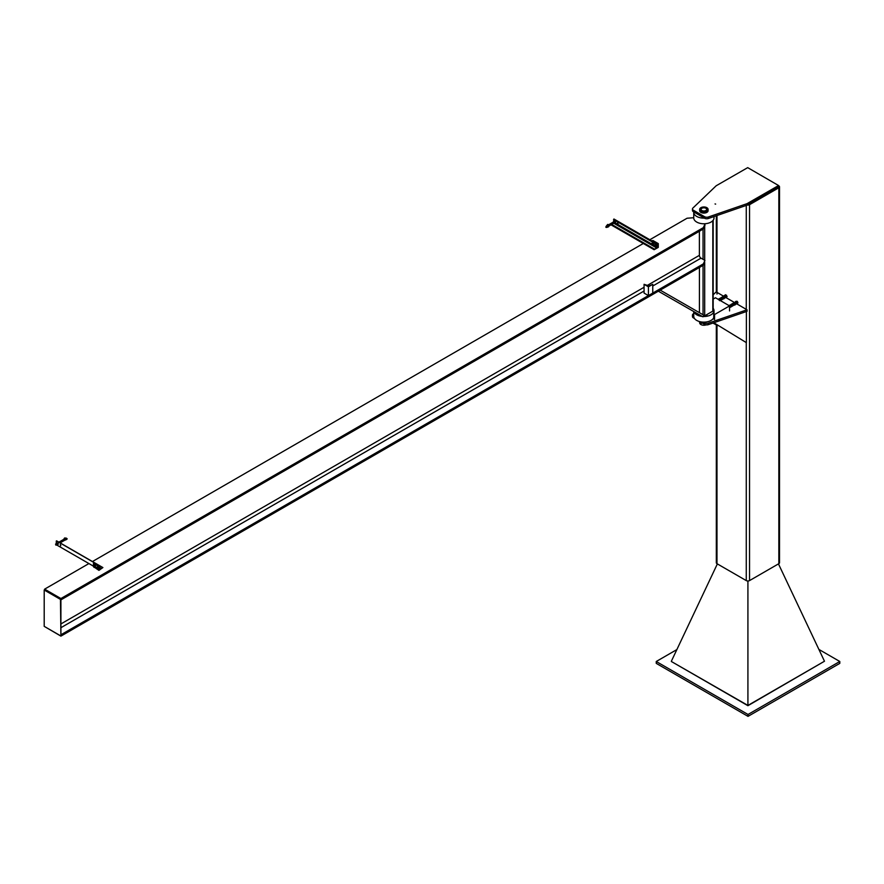 <?xml version="1.0" encoding="UTF-8"?>
<svg xmlns="http://www.w3.org/2000/svg" width="884" height="884" viewBox="0 0 884 884"><rect width="100%" height="100%" fill="white"/><g stroke="black" fill="none" stroke-linecap="round" stroke-linejoin="round"><path stroke-width="1.33" d="M704.415 218.127A10.133 5.845 180 0 1 693.741 212.282A10.133 5.845 180 0 1 693.763 211.95M693.741 212.282L693.741 217.928A10.133 5.845 0 0 0 703.874 223.774A10.133 5.845 0 0 0 714.007 217.928L714.007 216.558M713.731 317.632A10.133 5.845 180 0 1 702.703 322.096A10.133 5.845 180 0 1 693.741 316.284L693.741 311.533M693.885 311.61A10.133 5.845 0 0 0 702.261 316.428M703.145 316.483A10.133 5.845 0 0 0 714.007 310.649A10.133 5.845 0 0 0 713.167 308.317M703.443 315.964A1.149 0.663 0 0 0 704.692 315.82L712.824 311.124A1.149 0.663 0 0 0 713.167 310.649L713.167 220.26M658.348 291.201L702.957 316.826L703.874 315.223L660.193 290.129L703.874 315.223M699.421 267.487L699.421 312.66M644.071 284.317L648.414 286.825L652.757 284.317L649.066 285.941L644.071 284.317L644.071 293.09L648.414 295.587L652.757 293.09L652.757 284.317M648.414 286.825L648.414 295.587M649.828 239.73L687.056 218.237L693.741 217.718M60.477 635.751L44.2 626.347L44.2 590.015L60.477 599.407L60.908 635.497L60.908 599.164L44.631 589.142L60.908 598.534L60.908 599.871L703.332 228.978L704.935 225.519L704.935 224.182L703.332 227.641L60.908 598.534M643.32 243.487L92.444 561.539M88.908 563.572L44.631 589.142M704.935 224.182L704.228 223.774M703.332 263.885L703.332 265.222L704.935 260.426L703.332 263.885L60.908 634.789L60.908 636.126L44.631 626.601M703.332 265.222L60.908 636.126M704.935 260.426L701.001 258.161A2.298 1.326 60 0 1 699.377 255.343L699.377 231.265M703.332 227.641L703.332 228.978M93.472 563.451L94.334 562.953L99.759 566.08L98.897 566.578L93.472 563.451L93.472 565.605M99.759 566.08L99.759 569.837L98.897 570.346L93.472 566.611M98.897 570.346L98.897 566.578M657.431 244.117L658.293 243.608L652.867 240.481L652.005 240.978L657.431 244.117L657.431 247.874L654.116 249.719L610.999 224.823M658.293 243.608L658.293 247.376L657.431 247.874M617.551 222.901L617.894 224.072L617.551 222.901M617.496 222.878L618.038 223.807M654.116 249.719L656.458 247.874L657.376 244.083L613.971 219.022L613.54 221.508M657.376 244.083L657.376 247.84M60.797 545.527L60.267 544.599M99.759 569.782L102.887 567.561L100.279 568.81L100.058 565.937L56.731 541.052M60.311 544.621L60.664 545.782L60.311 544.621M56.3 543.218L56.3 540.986M93.384 566.136L94.146 567.44L95.461 567.031L94.765 565.207L93.384 566.136A0.995 0.575 60 0 1 94.787 566.942A0.995 0.575 60 0 1 93.384 566.136L56.587 544.92M655.132 244.813L655.42 245.288A0.995 0.575 -120 0 0 654.712 244.879L655.641 244.514L654.712 244.879A0.995 0.575 -120 0 0 654.359 245.387L654.425 244.879M655.829 245.697L655.773 246.205A0.995 0.575 -120 0 0 655.42 245.288L656.348 245.398L655.641 244.514M654.712 246.293L654.359 245.387A0.995 0.575 -120 0 0 655.773 246.205L654.712 246.293M655.829 246.636L656.348 245.398M658.293 245.211L658.028 243.785M652.414 243.255L652.701 243.73A0.995 0.575 -120 0 0 651.994 243.321L652.922 242.956L651.994 243.321A0.995 0.575 -120 0 0 651.641 243.818L651.707 243.31M653.121 244.128L653.055 244.636A0.995 0.575 -120 0 0 652.701 243.73L653.63 243.829L652.922 242.956M651.994 244.724L651.641 243.818A0.995 0.575 -120 0 0 653.055 244.636L651.994 244.724M653.121 245.067L653.63 243.829M97.03 568.39L96.301 567.97L97.03 568.39M96.699 568.622L96.301 567.97M97.572 568.942L97.505 568.511A0.995 0.575 60 0 1 97.152 569.009L98.246 568.081L97.152 567.605A0.995 0.575 60 0 1 97.505 568.511L97.572 568.003M96.864 569.009L97.152 569.009A0.995 0.575 60 0 1 96.444 568.611L96.864 569.009M96.157 568.136L96.444 568.611A0.995 0.575 60 0 1 96.091 567.694L96.157 568.136M96.091 567.694A0.995 0.575 60 0 1 97.152 567.605L96.091 567.694M96.433 567.605L97.041 568.677M96.157 567.185L96.864 567.13M97.472 566.777L98.179 567.65M94.024 567.075L93.594 566.368M93.715 566.047L94.334 567.108M94.765 565.207L93.439 565.627M95.461 566.08L94.146 565.561M94.853 567.384L94.853 566.434M608.546 226.492L607.717 226.337M608.844 226.293L607.662 226.072L608.601 226.757C605.275 228.16 604.976 227.398 607.717 224.425L607.794 225.42M608.557 224.812L608.866 225.851M617.43 221.022L616.281 220.359M614.015 223.088A0.995 0.575 -120 0 0 614.711 223.088L615.452 221.851L614.369 220.889L614.104 221.519A0.995 0.575 -120 0 0 613.397 222.028M614.568 223.343L613.75 222.867M613.485 222.381L613.75 221.243M614.568 221.718L614.711 223.088A0.995 0.575 -120 0 0 614.104 221.519L615.187 221.365M615.584 222.414L614.977 222.768M614.402 222.856L613.794 221.796L608.656 224.757M63.571 539.671L64.388 540.389L64.841 539.693M64.145 540.301L65.195 539.903M64.974 538.942L64.609 537.969L64.974 538.942M55.869 545.119L55.559 544.091L55.869 545.119M64.996 539.859L66.068 538.002L64.002 540.422M56.521 542.964L57.946 543.074L56.521 542.964L56.256 544.102M55.559 544.091L56.554 543.516L57.173 544.577L56.167 545.152M56.167 543.737A0.995 0.575 60 0 1 57.471 543.991L57.338 543.428M57.338 545.063L57.471 543.991A0.995 0.575 60 0 1 56.863 544.864L57.736 544.478M57.946 543.074L58.355 544.124M712.913 323.058L717.742 325.643L713.41 322.892M713.841 322.748L746.372 342.638L746.372 311.533M708.349 323.135A3.072 1.768 180 0 1 704.603 322.859L704.603 324.362A3.072 1.768 0 0 0 708.349 324.638L708.349 323.135L747.035 309.798L736.88 303.908M734.14 302.317L726.051 297.632M723.311 296.041L716.173 291.897L713.167 294.781M693.741 313.378L692.912 314.185A3.072 1.768 180 0 0 692.47 315.091A3.072 1.768 180 0 0 693.365 316.35L693.763 316.571M703.332 322.13L704.603 322.859M747.035 309.798L747.035 311.301L708.349 324.638M704.603 324.362L699.984 321.688M694.504 318.516L693.365 317.853L693.365 316.35M692.47 315.091L692.47 316.605A3.072 1.768 0 0 0 693.365 317.853M693.365 210.215A3.072 1.768 180 0 1 692.47 208.967A3.072 1.768 180 0 1 692.912 208.049L716.173 185.773L747.709 167.64L778.572 185.53L747.035 203.663L708.349 217A3.072 1.768 180 0 1 704.603 216.724L693.365 210.215L693.365 211.718L704.603 218.226A3.072 1.768 0 0 0 708.349 218.503L747.035 205.165L778.572 187.032L778.572 185.53M692.47 208.967L692.47 210.469A3.072 1.768 0 0 0 693.365 211.718M747.035 205.165L747.035 203.663M715.046 203.95L715.642 204.093L715.046 203.95M708.095 209.409L708.095 210.657A4.221 2.442 180 0 1 703.874 213.099A4.221 2.442 180 0 1 699.653 210.657L699.653 209.409A4.221 2.442 -0 0 0 703.874 211.84A4.221 2.442 -0 0 0 708.095 209.409A4.221 2.442 -0 0 0 706.869 207.685A4.221 2.442 -0 0 0 702.261 207.154A4.221 2.442 -0 0 0 699.653 209.409M706.051 208.149A3.072 1.768 180 0 1 706.946 209.409A3.072 1.768 180 0 1 703.874 211.177A3.072 1.768 180 0 1 700.802 209.409A3.072 1.768 180 0 1 702.703 207.762A3.072 1.768 180 0 1 706.051 208.149M706.935 209.53A3.072 1.768 -0 0 0 706.051 208.403L706.051 208.403A3.072 1.768 -0 0 0 705.929 208.337M701.819 208.337A3.072 1.768 -0 0 0 701.708 208.403A3.072 1.768 -0 0 0 700.813 209.53M705.83 208.281A2.763 1.591 180 0 1 705.83 210.536A2.763 1.591 180 0 1 701.918 210.536A2.763 1.591 180 0 1 701.918 208.281A2.763 1.591 180 0 1 705.83 208.281L706.051 208.403M706.161 324.848A4.221 2.442 180 0 1 701.94 324.969A4.221 2.442 180 0 1 699.664 322.925M700.78 322.362L700.913 322.925A0.995 0.575 -119.9 0 0 700.305 322.163L700.957 322.251M701.189 323.411L700.913 323.732A0.995 0.575 -119.9 0 0 700.913 322.925L701.697 323.113L701.476 322.561M700.78 323.986L700.305 323.787A0.995 0.575 -119.9 0 0 700.913 323.732L701.697 323.113M700.305 322.163A0.995 0.575 -119.9 0 0 700.305 323.787L699.553 322.472L700.305 322.163M714.548 319.555L714.548 314.538L713.731 314.063A10.288 5.934 0 0 0 714.051 312.604A10.288 5.934 0 0 0 714.007 312.052M713.731 319.08L713.731 314.063M729.554 310.417L729.554 305.908L715.476 297.753L729.554 305.908L729.554 310.925M713.167 299.079L715.476 297.753M729.554 305.908L714.548 314.538M725.123 297.466L725.665 297.157L724.891 295.831L724.339 296.151M727.112 296.593L725.852 297.742L727.112 296.593L725.609 294.726L724.858 295.157L726.029 296.427A1.227 0.707 -119.9 0 0 724.416 296.107M726.615 295.3L725.852 295.742M725.852 297.742L725.278 297.499A1.227 0.707 -119.9 0 0 726.029 296.427L726.361 297.035M724.526 296.56L724.858 295.157M722.405 296.991L723.664 295.842L724.67 296.427L723.908 296.858L724.084 298.549A1.227 0.707 -119.9 0 0 723.333 296.615L723.908 296.858M722.902 296.273L723.333 296.615A1.227 0.707 -119.9 0 0 722.504 296.836M723.62 298.726A1.227 0.707 -119.9 0 0 724.084 298.549L725.167 297.709L724.67 296.427M723.908 298.858L723.333 298.615M724.405 298.151L725.167 297.709M722.526 297.19L723.377 298.472M723.333 298.273C724.118 297.123 724.118 297.201 723.333 298.527L723.333 298.273C724.118 297.123 724.118 297.201 723.333 298.527C724.118 297.201 724.118 297.123 723.333 298.273C724.118 297.123 724.118 297.201 723.333 298.527M735.168 302.427L735.72 302.107L736.494 303.433L735.952 303.742M736.107 301.776L735.355 301.842A1.227 0.707 60.1 0 1 736.858 303.709A1.227 0.707 60.1 0 1 736.107 303.776L737.19 303.311L736.107 301.776M735.687 301.433L737.024 301.245L736.681 302.019M735.245 302.383A1.227 0.707 60.1 0 1 735.355 301.842L735.355 302.836M737.444 301.577L737.941 302.869L736.681 304.019M737.941 302.869L737.19 303.311M734.162 304.892L734.902 304.825A1.227 0.707 60.1 0 1 734.438 305.002M735.234 304.428L734.902 303.831A1.227 0.707 60.1 0 1 734.902 304.825L735.996 303.997L734.737 305.146M733.344 303.079A1.227 0.707 60.1 0 1 734.162 302.892L733.234 303.267M733.731 302.56L735.068 302.361L735.996 303.997M734.737 303.135L734.162 302.892A1.227 0.707 60.1 0 1 734.902 303.831L735.488 302.704M734.118 304.847L734.416 303.742L733.389 303.455M716.316 325.168L716.316 562.754A2.298 1.326 0 0 0 716.99 563.694L746.273 580.6A2.298 1.326 0 0 0 749.533 580.6L778.837 563.683A2.298 1.326 0 0 0 779.511 562.743L779.511 186.822A2.298 1.326 0 0 0 778.837 185.883L778.572 185.739M747.278 205.022A2.298 1.326 0 0 0 749.533 204.69L778.837 187.762A2.298 1.326 0 0 0 779.511 186.822M824.474 661.232L747.919 705.697L671.365 661.497L747.919 705.432L824.474 661.232L778.461 563.893M747.919 580.987L747.919 705.697M717.366 563.904L671.365 661.232M676.868 649.585L656.248 661.497L748.019 714.482L839.8 661.486L818.882 649.42M839.8 661.486L839.8 663.376L748.019 716.36L656.248 663.376L656.248 661.497M748.019 714.482L748.019 716.36M704.692 226.05L704.692 260.283M704.692 262.305L704.692 315.82M703.056 229.133L703.056 259.344M703.056 265.388L703.056 314.759M712.824 220.657L712.824 311.124M699.377 255.343L647.066 285.543M644.071 287.267L60.908 623.949M701.001 258.161L652.757 286.007M644.071 291.024L60.908 627.706M656.945 244.647L613.54 219.586M657.21 244.172L613.805 219.11M654.392 249.067L611.706 224.414M656.458 247.874L613.772 223.232M654.116 249.531L611.164 224.735M656.945 247.023L656.05 246.514M654.37 245.542L653.331 244.945M651.652 243.973L615.22 222.945M99.87 565.959L56.465 540.898M102.688 567.583L100.135 566.114M610.501 224.912L610.192 223.873M62.377 541.362L62.068 540.334L58.885 542.168M704.603 216.724L704.603 218.226M708.349 218.503L708.349 217M778.837 187.762L778.837 563.683M749.533 204.69L749.533 580.6M716.99 215.519L716.99 294.074M716.99 325.389L716.99 563.694M746.273 205.431L746.273 309.356M746.273 342.583L746.273 580.6M714.007 313.157L714.007 310.649M56.653 540.875L102.887 567.561M607.662 226.072L606.612 227.166L607.684 225.31M608.943 225.884L607.971 225.53M608.789 224.812L607.816 224.448M614.413 222.856L609.175 225.884M64.3 540.389C67.969 539.207 68.079 538.4 64.609 537.969L63.626 539.461M60.123 542.875L64.311 540.456M63.692 539.395L62.068 540.334M700.802 315.588L700.802 316.229M706.946 314.516L706.946 316.229M699.653 321.61L699.653 322.284M720.283 300.538L719.764 299.123L718.836 298.914L722.659 297.112M722.46 296.847C726.073 299.455 720.283 297.3 723.753 297.168C720.283 297.3 726.073 299.455 722.46 296.847M722.725 297.046L723.698 298.328M723.996 298.483L723.256 298.538M723.112 298.626L722.151 297.411M722.394 296.88L722.106 297.433M721.819 297.599L723.355 298.88L722.537 296.98L721.775 297.621M721.499 297.786L722.88 299.112L723.09 297.919L722.217 297.179L721.454 297.809M721.167 297.974L722.537 299.3L722.692 297.996L721.609 297.356L721.123 297.996M720.847 298.162L722.383 299.444L721.576 297.554L720.803 298.184M721.477 299.566L722.184 299.521L722.04 298.372L720.946 297.731L720.471 298.372M720.195 298.538L721.742 299.809L720.913 297.93L720.151 298.56M719.863 298.726L721.234 300.052L721.035 298.339L719.819 298.748M719.543 298.914L721.079 300.195L720.261 298.306L719.499 298.936M720.173 300.317L720.88 300.262L720.725 299.101L719.642 298.483L719.167 299.123L720.184 300.306M720.383 300.593L719.631 298.682L718.836 299.311M720.007 300.372L718.968 299.057L718.272 299.367M719.565 300.118L718.162 299.3M718.559 299.466L719.62 300.671M718.891 299.289L719.952 300.483M720.515 298.35L721.488 299.566M729.554 307.422L734.46 304.604M734.074 304.803L734.063 305.013C732.969 303.057 733.079 302.637 734.416 303.742L733.168 303.223M734.261 304.726L733.587 303.378M734.416 303.742L734.538 304.781L733.621 305.091M733.333 305.256L733.002 303.278L734.228 304.936L733.289 305.278M733.013 305.444L732.836 303.411L733.908 304.56L732.958 305.466M732.681 305.632L732.516 303.599L733.51 304.472L733.433 305.555L732.637 305.654M732.361 305.82L732.184 303.787L733.256 304.903L732.306 305.842M732.162 305.963L731.698 304.03L732.924 305.665L731.985 306.03M731.134 304.748L731.543 304.162L732.516 304.991L732.46 306.118L731.654 306.218L731.201 304.671M731.377 306.372L731.046 304.394L732.272 306.052L731.333 306.405M731.19 306.527L730.88 304.538L731.864 305.367L731.808 306.483L731.002 306.593M730.162 305.312L731.212 305.046L731.62 306.428L730.681 306.781M730.394 306.936L729.941 305.079L731.145 305.61L731.156 306.87L730.35 306.969M730.206 307.091L729.731 305.157L730.957 306.814L730.029 307.157M729.422 305.831L729.587 305.289L730.504 305.997L730.504 307.245L729.698 307.345M729.002 305.588L729.841 305.731L730.317 307.168L729.554 307.599M729.554 305.952L729.554 307.798M729.554 306.626L729.554 307.765M729.554 307.466L728.913 305.974M729.742 307.312L729.245 305.787M730.725 306.748L730.217 305.223M733.665 305.068L733.156 303.543M716.316 215.751L716.316 291.985"/></g></svg>
